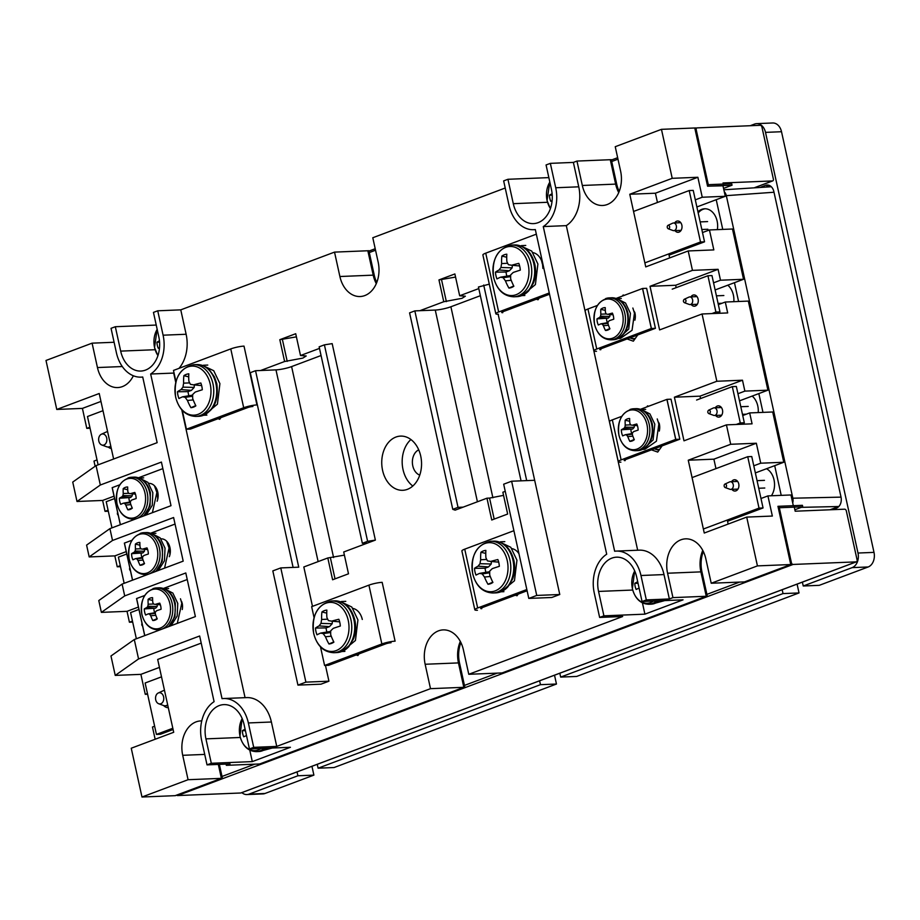 <?xml version="1.0" encoding="UTF-8"?>
<svg xmlns="http://www.w3.org/2000/svg" width="920" height="920" viewBox="0 0 920 920"><rect width="100%" height="100%" fill="white"/><g stroke="black" fill="none" stroke-linecap="round" stroke-linejoin="round"><path stroke-width="1.38" d="M668.069 225.319A1.782 1.311 87.7 0 1 668.817 228.746A1.782 1.311 87.7 0 1 668.069 225.319M672.543 223.261A3.829 2.817 87.7 0 1 672.681 223.18A3.829 2.817 87.7 0 1 672.831 223.123A3.829 2.817 87.7 0 1 673.497 222.985A3.829 2.817 87.7 0 1 676.338 225.802A3.829 2.817 87.7 0 1 674.463 230.517A3.829 2.817 87.7 0 1 673.808 230.655A3.829 2.817 87.7 0 1 672.98 230.517L668.138 228.746M685.952 300.495A1.782 1.311 87.7 0 1 683.445 301.426A1.782 1.311 87.7 0 1 685.952 300.495M684.25 299.276L688.942 297.114A3.829 2.817 87.7 0 1 689.747 296.918A3.829 2.817 87.7 0 1 692.599 299.736A3.829 2.817 87.7 0 1 690.057 304.577A3.829 2.817 87.7 0 1 689.241 304.451L684.388 302.68M724.96 484.069A1.782 1.311 87.7 0 1 725.707 487.496A1.782 1.311 87.7 0 1 724.96 484.069M729.433 482.011A3.829 2.817 87.7 0 1 729.571 481.942A3.829 2.817 87.7 0 1 729.721 481.873A3.829 2.817 87.7 0 1 730.376 481.735A3.829 2.817 87.7 0 1 733.228 484.553A3.829 2.817 87.7 0 1 731.354 489.267A3.829 2.817 87.7 0 1 730.698 489.405A3.829 2.817 87.7 0 1 729.87 489.267L725.029 487.496M710.332 411.389A1.782 1.311 87.7 0 1 707.825 412.321A1.782 1.311 87.7 0 1 710.332 411.389M708.63 410.171L713.322 408.008A3.829 2.817 87.7 0 1 714.127 407.813A3.829 2.817 87.7 0 1 716.979 410.63A3.829 2.817 87.7 0 1 714.438 415.472A3.829 2.817 87.7 0 1 713.621 415.345L708.768 413.574M155.71 699.798A5.612 4.117 -92.3 0 0 158.689 703.742A5.612 4.117 -92.3 0 0 162.656 702.282A5.612 4.117 -92.3 0 0 163.599 696.842A5.612 4.117 -92.3 0 0 158.251 693.001A5.612 4.117 -92.3 0 0 155.71 699.798M167.67 704.846A7.67 5.623 87.7 0 1 165.174 705.766A7.67 5.623 87.7 0 1 163.541 705.513L158.689 703.742M158.251 693.001L162.943 690.839A7.67 5.623 87.7 0 1 164.507 690.448M103.96 444.981A5.612 4.117 -92.3 0 0 106.709 438.092A5.612 4.117 -92.3 0 0 101.579 434.159A5.612 4.117 -92.3 0 0 101.361 434.251A5.612 4.117 -92.3 0 0 98.647 439.737A5.612 4.117 -92.3 0 0 101.798 444.992A5.612 4.117 -92.3 0 0 103.96 444.981M101.798 444.992L106.651 446.763A7.67 5.623 -92.3 0 0 108.284 447.016A7.67 5.623 -92.3 0 0 109.595 446.752A7.67 5.623 -92.3 0 0 110.779 446.096M107.617 431.698A7.67 5.623 -92.3 0 0 106.352 431.963A7.67 5.623 -92.3 0 0 106.053 432.089A7.67 5.623 -92.3 0 0 105.754 432.239M142.6 626.037A1.782 1.311 87.7 0 1 142.002 623.346M130.41 570.596A1.782 1.311 87.7 0 1 129.812 567.904M118.22 515.154A1.782 1.311 87.7 0 1 117.622 512.463M733.838 301.679A16.778 12.305 -92.3 0 0 733.378 295.032A16.778 12.305 -92.3 0 0 727.789 285.188M717.347 229.632A16.778 12.305 -92.3 0 0 717.129 221.099A16.778 12.305 -92.3 0 0 704.651 208.771A16.778 12.305 -92.3 0 0 697.958 211.853M771.408 495.765A16.778 12.305 -92.3 0 0 774.019 479.849A16.778 12.305 -92.3 0 0 766.532 468.728M758.218 412.574A16.778 12.305 -92.3 0 0 757.769 405.927A16.778 12.305 -92.3 0 0 752.181 396.083M705.306 208.759A16.778 12.305 -92.3 0 0 698.199 212.968M769.223 186.541L771.098 186.564M723.856 189.784L771.282 186.737M838.741 506.506L830.012 509.784M802.389 582.13L803.24 585.994L819.248 585.338L868.169 566.973A11.891 8.717 -92.3 0 0 874 552.379L781.517 131.721A11.891 8.717 -92.3 0 0 772.673 122.981L756.665 123.636A11.891 8.717 -92.3 0 0 754.63 124.05L750.179 125.729M559.82 673.221L560.671 677.085L576.679 676.442L799.031 592.94L797.088 584.12M554.518 675.211L556.462 684.031L334.098 767.533L318.101 768.188L540.454 684.675L539.603 680.811M311.949 766.303L313.892 775.123L264.971 793.488A11.891 8.717 87.7 0 1 262.936 793.914L246.928 794.558A11.891 8.717 87.7 0 1 241.856 792.626M803.24 585.994L852.161 567.628A11.891 8.717 -92.3 0 0 857.992 553.035L765.509 132.376A11.891 8.717 -92.3 0 0 756.665 123.636M799.031 592.94L783.023 593.584L782.172 589.72M560.671 677.085L783.023 593.584M540.454 684.675L556.462 684.031M317.25 764.313L318.101 768.188M246.928 794.558A11.891 8.717 87.7 0 0 248.963 794.144L297.884 775.779L297.034 771.903M297.884 775.779L313.892 775.123M769.672 185.575L766.601 186.725M760.874 187.139L765.647 185.345A8.981 6.59 87.7 0 1 767.188 185.023A8.981 6.59 87.7 0 1 773.869 191.636L841.006 497.007A8.981 6.59 87.7 0 1 836.591 508.047L832.186 509.703M159.47 340.837A32.556 7.268 171 0 0 156.964 342.194A11.431 8.383 -92.3 0 0 157.32 345.379A11.431 8.383 -92.3 0 0 158.309 348.312A32.556 3.105 -15.8 0 1 159.539 347.748M159.585 342.171L156.964 342.194M245.122 729.307L244.961 729.295A32.556 7.268 171 0 0 242.385 730.698A11.431 8.383 -92.3 0 0 242.742 733.872A11.431 8.383 -92.3 0 0 243.731 736.817A32.556 3.105 -15.8 0 1 246.353 735.644A32.465 5.474 0.8 0 0 246.525 735.678M245.41 730.652L242.385 730.698M272.239 748.018L263.787 750.283M264.431 749.949L268.203 748.19M552.126 193.809L552.046 193.798A32.556 7.268 171 0 0 549.47 195.201A11.431 8.383 -92.3 0 0 549.827 198.375A11.431 8.383 -92.3 0 0 550.816 201.319A32.556 3.105 -15.8 0 1 552.115 200.721M552.23 195.166L549.47 195.201M637.755 581.957L637.387 581.923A32.556 7.268 171 0 0 634.811 583.326A11.431 8.383 -92.3 0 0 635.168 586.5A11.431 8.383 -92.3 0 0 636.157 589.444A32.556 3.105 -15.8 0 1 638.779 588.271A32.465 5.474 0.8 0 0 639.158 588.363M638.043 583.291L634.811 583.326M664.769 600.587L656.213 602.91M656.857 602.588L660.732 600.748M334.523 252.114L339.894 276.517L373.209 275.149A27.221 19.976 -92.3 0 0 376.291 283.624A27.221 19.976 87.7 0 1 373.209 275.149L367.839 250.757L334.523 252.114L180.768 309.856L157.734 310.799L153.456 312.397L158.815 336.8A27.128 19.906 87.7 0 1 140.852 371.059A27.128 19.906 87.7 0 1 120.681 351.118L155.1 349.715M374.244 275.114L368.885 250.711L367.839 250.757L373.209 275.149L374.244 275.114A27.221 19.976 -92.3 0 0 376.763 282.463M616.688 184.069L615.641 184.115L610.282 159.712L576.966 161.069L582.325 185.472L615.641 184.115A27.221 19.976 -92.3 0 0 618.734 192.579A27.221 19.976 87.7 0 1 615.641 184.115L610.282 159.712L611.317 159.677L616.688 184.069A27.221 19.976 -92.3 0 0 619.206 191.429M696.877 206.965L725.282 196.293L722.924 185.575L707.572 186.208L694.772 127.983L695.819 127.937L708.285 184.678L731.71 183.724L732.044 185.208L723.545 188.393M755.355 472.926L783.759 462.254L760.725 463.197L756.343 443.233L730.698 444.279L688.252 460.218L704.26 533.036L746.706 517.097L772.351 516.051L767.924 495.903L790.958 494.971L793.316 505.69L777.952 506.31L790.751 564.535L757.436 565.892L711.217 583.245L745.568 581.854L791.798 564.489L744.533 581.889L790.751 564.535L777.952 506.31L802.424 505.322L802.746 506.793L794.857 509.76M725.282 196.293L702.247 197.236L697.866 177.272L672.221 178.319L661.457 129.34L694.772 127.983L707.572 186.208L732.044 185.208M791.798 564.489L779.32 507.748L802.746 506.793M175.168 795.708L222.421 778.308L221.386 778.355L218.327 764.416L221.386 778.355L188.071 779.711L141.979 797.019L175.294 795.662L221.386 778.355L175.156 795.662M459.494 662.871L464.864 687.263L259.658 763.98L463.818 687.309L458.459 662.906L459.494 662.871A27.221 19.976 -92.3 0 1 460.897 642.539M464.864 687.263L463.818 687.309L458.459 662.906A27.221 19.976 -92.3 0 1 460.322 641.424A27.221 19.976 -92.3 0 0 458.459 662.906L425.143 664.263L430.502 688.666L276.748 746.407L253.713 747.35L249.435 748.949L290.433 747.281L252.298 761.599L211.301 763.278L207.023 764.876L230.058 763.945L226.343 765.336L259.658 763.98L463.818 687.309L430.502 688.666M701.937 571.826L707.296 596.217L502.09 672.934L706.261 596.263L700.89 571.872L701.937 571.826A27.221 19.976 -92.3 0 1 703.328 551.494M707.296 596.217L706.261 596.263L700.89 571.872A27.221 19.976 -92.3 0 1 702.765 550.378A27.221 19.976 -92.3 0 0 700.89 571.872L667.575 573.229L672.945 597.62L669.357 598.966L646.323 599.909L642.056 601.507L636.686 577.116A27.128 19.906 87.7 0 0 616.515 557.175A27.128 19.906 87.7 0 0 598.552 591.433L603.911 615.836L599.633 617.435L622.668 616.504L468.774 674.291L502.09 672.934L706.261 596.263L672.945 597.62M222.421 778.308L219.362 764.37M856.209 561.867A1.92 1.265 -110.6 0 0 856.485 561.809A1.92 1.265 -110.6 0 0 857.106 559.958L846.342 510.991A1.92 1.265 69.4 0 0 844.629 509.185L795.179 511.209L793.96 505.666L778.998 506.276L791.384 562.637A1.92 1.265 69.4 0 0 793.097 564.443L856.209 561.867L240.752 792.994L177.64 795.558L793.097 564.443M723.58 185.552L723.016 182.965L772.466 180.941A1.92 1.265 69.4 0 0 772.731 180.895A1.92 1.265 69.4 0 0 773.363 179.043L761.944 127.109A1.92 1.265 69.4 0 0 760.231 125.315L697.119 127.891A1.92 1.265 69.4 0 0 696.842 127.937A1.92 1.265 69.4 0 0 696.221 129.789L708.619 186.162L722.97 185.782M176.985 795.374A1.92 1.265 69.4 0 0 177.64 795.558M194.35 384.928L194.166 387.423L191.44 390.356L188.059 391.632A13.731 10.074 -92.3 0 0 188.427 394.047A13.731 10.074 -92.3 0 0 188.876 395.715M188.715 376.855L183.885 375.671A40.664 29.348 67.9 0 0 183.632 383.168A40.526 29.693 100.8 0 0 182.988 387.136A40.526 18.756 152.9 0 0 181.056 389.597A40.664 9.073 171 0 0 177.456 391.759A16.974 12.454 -92.3 0 0 177.939 395.243A16.974 12.454 -92.3 0 0 178.94 398.532A40.664 3.875 -15.8 0 1 182.643 396.796L192.659 395.117M201.641 385.584L193.671 384.87A40.526 1.656 -172.4 0 1 190.428 384.341A40.526 19.573 -134.4 0 1 188.876 381.202A40.664 24.15 -109.3 0 1 188.818 373.819A16.974 12.454 -92.3 0 0 186.277 374.394A16.974 12.454 -92.3 0 0 183.885 375.671M182.643 396.796A40.526 6.831 0.8 0 0 185.23 397.348A40.526 24.748 39.8 0 0 187.439 400.453A40.664 29.348 67.9 0 0 190.934 407.698A16.974 12.454 -92.3 0 0 193.476 407.123A16.974 12.454 -92.3 0 0 194.143 406.847A16.974 12.454 -92.3 0 0 195.868 405.846A40.664 24.15 -109.3 0 1 192.683 398.486A40.526 24.506 -81.2 0 1 192.671 394.553A40.526 13.57 -33.7 0 1 195.247 392.058A40.664 3.875 -15.8 0 1 202.296 389.758A16.974 12.454 -92.3 0 0 201.814 386.273A16.974 12.454 -92.3 0 0 200.813 382.996A40.664 9.073 171 0 0 193.671 384.87M191.44 390.356L181.056 389.597M194.166 387.423L182.988 387.136M193.223 399.924L187.439 400.453M192.648 396.198L185.23 397.348M189.681 382.892L183.632 383.168M195.753 405.616L190.934 407.698M188.059 391.632L177.456 391.759M204.136 415.115L217.419 404.19L219.914 383.651L213.739 370.714L203.331 365.769M207.759 365.067L203.343 365.251M332.373 621.207L332.189 623.714L329.464 626.646L326.094 627.911A13.731 10.074 -92.3 0 0 326.45 630.338A13.731 10.074 -92.3 0 0 326.91 631.994M326.749 613.145L321.919 611.961A40.664 29.348 67.9 0 0 321.655 619.459A40.526 29.693 100.8 0 0 321.011 623.415A40.526 18.756 152.9 0 0 319.091 625.887A40.664 9.073 171 0 0 315.479 628.049A16.974 12.454 -92.3 0 0 315.962 631.522A16.974 12.454 -92.3 0 0 316.974 634.811A40.664 3.875 -15.8 0 1 320.666 633.075L330.683 631.407M339.675 621.862L331.695 621.149A40.526 1.656 -172.4 0 1 328.452 620.62A40.526 19.573 -134.4 0 1 326.899 617.481A40.664 24.15 -109.3 0 1 326.853 610.098A16.974 12.454 -92.3 0 0 324.3 610.673A16.974 12.454 -92.3 0 0 321.919 611.961M320.666 633.075A40.526 6.831 0.8 0 0 323.253 633.627A40.526 24.748 39.8 0 0 325.461 636.744A40.664 29.348 67.9 0 0 328.957 643.988A16.974 12.454 -92.3 0 0 331.499 643.413A16.974 12.454 -92.3 0 0 332.166 643.137A16.974 12.454 -92.3 0 0 333.891 642.137A40.664 24.15 -109.3 0 1 330.705 634.777A40.526 24.506 -81.2 0 1 330.705 630.832A40.526 13.57 -33.7 0 1 333.27 628.348A40.664 3.875 -15.8 0 1 340.32 626.037A16.974 12.454 -92.3 0 0 339.836 622.564A16.974 12.454 -92.3 0 0 338.836 619.275A40.664 9.073 171 0 0 331.695 621.149M329.464 626.646L319.091 625.887M332.189 623.714L321.011 623.415M331.246 636.214L325.461 636.744M330.671 632.488L323.253 633.627M327.704 619.183L321.655 619.459M333.776 641.895L328.957 643.988M326.094 627.911L315.479 628.049M342.159 651.394L355.442 640.481L357.938 619.931L351.773 607.005L341.354 602.059M345.793 601.346L341.366 601.53M512.348 265.305L512.164 267.812L509.438 270.744L506.057 272.01A13.731 10.074 -92.3 0 0 506.425 274.436A13.731 10.074 -92.3 0 0 506.874 276.092M506.713 257.243L501.883 256.059A40.664 29.348 67.9 0 0 501.63 263.557A40.526 29.693 100.8 0 0 500.974 267.513A40.526 18.756 152.9 0 0 499.054 269.986A40.664 9.073 171 0 0 495.454 272.147A16.974 12.454 -92.3 0 0 495.937 275.62A16.974 12.454 -92.3 0 0 496.938 278.909A40.664 3.875 -15.8 0 1 500.641 277.173L510.657 275.505M542.524 264.132L542.915 268.456M519.639 265.96L511.658 265.248A40.526 1.656 -172.4 0 1 508.426 264.718A40.526 19.573 -134.4 0 1 506.874 261.579A40.664 24.15 -109.3 0 1 506.816 254.196A16.974 12.454 -92.3 0 0 504.275 254.771A16.974 12.454 -92.3 0 0 501.883 256.059M500.641 277.173A40.526 6.831 0.8 0 0 503.217 277.725A40.526 24.748 39.8 0 0 505.425 280.841A40.664 29.348 67.9 0 0 508.921 288.086A16.974 12.454 -92.3 0 0 511.474 287.511A16.974 12.454 -92.3 0 0 512.129 287.236A16.974 12.454 -92.3 0 0 513.854 286.235A40.664 24.15 -109.3 0 1 510.669 278.875A40.526 24.506 -81.2 0 1 510.669 274.93A40.526 13.57 -33.7 0 1 513.245 272.446A40.664 3.875 -15.8 0 1 520.294 270.135A16.974 12.454 -92.3 0 0 519.8 266.662A16.974 12.454 -92.3 0 0 518.799 263.373A40.664 9.073 171 0 0 511.658 265.248M509.438 270.744L499.054 269.986M512.164 267.812L500.974 267.513M511.209 280.312L505.425 280.841M510.634 276.586L503.217 277.725M507.679 263.281L501.63 263.557M513.74 285.993L508.921 288.086M506.057 272.01L495.454 272.147M522.123 295.492L535.405 284.579L537.901 264.029L531.737 251.102L521.318 246.157M541.581 260.866L542.328 263.844M525.757 245.444L521.329 245.628M491.395 561.499L491.211 563.995L488.485 566.927L485.104 568.203A13.731 10.074 -92.3 0 0 485.472 570.618A13.731 10.074 -92.3 0 0 485.921 572.286M485.76 553.426L480.93 552.241A40.664 29.348 67.9 0 0 480.677 559.74A40.526 29.693 100.8 0 0 480.022 563.707A40.526 18.756 152.9 0 0 478.101 566.168A40.664 9.073 171 0 0 474.501 568.33A16.974 12.454 -92.3 0 0 474.984 571.814A16.974 12.454 -92.3 0 0 475.985 575.092A40.664 3.875 -15.8 0 1 479.688 573.367L489.704 571.688M498.686 562.143L490.716 561.43A40.526 1.656 -172.4 0 1 487.473 560.901A40.526 19.573 -134.4 0 1 485.921 557.773A40.664 24.15 -109.3 0 1 485.863 550.39A16.974 12.454 -92.3 0 0 483.322 550.965A16.974 12.454 -92.3 0 0 480.93 552.241M479.688 573.367A40.526 6.831 0.8 0 0 482.275 573.919A40.526 24.748 39.8 0 0 484.472 577.024A40.664 29.348 67.9 0 0 487.979 584.269A16.974 12.454 -92.3 0 0 490.521 583.694A16.974 12.454 -92.3 0 0 491.188 583.418A16.974 12.454 -92.3 0 0 492.913 582.417A40.664 24.15 -109.3 0 1 489.727 575.058A40.526 24.506 -81.2 0 1 489.716 571.124A40.526 13.57 -33.7 0 1 492.292 568.629A40.664 3.875 -15.8 0 1 499.341 566.329A16.974 12.454 -92.3 0 0 498.858 562.844A16.974 12.454 -92.3 0 0 497.858 559.555A40.664 9.073 171 0 0 490.716 561.43M488.485 566.927L478.101 566.168M491.211 563.995L480.022 563.707M490.268 576.495L484.472 577.024M489.693 572.769L482.275 573.919M486.726 559.463L480.677 559.74M492.786 582.188L487.979 584.269M485.104 568.203L474.501 568.33M501.17 591.675L514.464 580.761L516.959 560.211L510.784 547.285L500.376 542.34M504.804 541.639L500.388 541.811M121.946 496.846A32.556 7.268 171 0 0 119.37 498.237A11.431 8.383 -92.3 0 0 119.726 501.423A11.431 8.383 -92.3 0 0 120.715 504.355A32.556 3.105 -15.8 0 1 123.337 503.194A32.465 5.474 0.8 0 0 124.695 503.47A32.465 19.837 39.8 0 0 125.798 505.068A32.556 23.506 67.9 0 0 127.857 509.818A11.431 8.383 -92.3 0 0 130.18 509.416A11.431 8.383 -92.3 0 0 130.629 509.231A11.431 8.383 -92.3 0 0 132.319 508.15A32.556 19.343 -109.3 0 1 130.421 503.332A32.465 19.63 -81.2 0 1 130.445 501.308A32.465 10.867 -33.7 0 1 131.744 500.031A32.556 3.105 -15.8 0 1 136.148 498.559A11.431 8.383 -92.3 0 0 135.792 495.385A11.431 8.383 -92.3 0 0 134.803 492.441A32.556 7.268 171 0 0 130.352 493.683A32.465 1.322 -172.4 0 1 128.708 493.419A32.465 15.675 -134.4 0 1 127.891 491.809A32.556 19.343 -109.3 0 1 127.661 486.979A11.431 8.383 -92.3 0 0 125.338 487.381A11.431 8.383 -92.3 0 0 123.199 488.658A32.556 23.506 67.9 0 0 123.257 493.546A32.465 23.782 100.8 0 0 122.958 495.581A32.465 15.019 152.9 0 0 121.946 496.846L130.686 497.49L119.37 498.237M132.365 493.867L132.227 495.822L130.686 497.49M128.972 498.122A8.487 6.233 -92.3 0 0 129.237 500.342A8.487 6.233 -92.3 0 0 129.777 502.078M132.227 495.822L122.958 495.581M135.458 494.143L130.352 493.683M128.65 493.292L123.257 493.546M127.73 489.762L123.199 488.658M130.433 501.963L123.337 503.194M130.87 504.608L125.798 505.068M130.421 502.584L124.695 503.47M155.733 487.312L155.112 487.059M158.159 495.581L156.642 491.498M158.102 496.926L157.78 495.385M157.216 490.245L156.181 489.854M132.227 507.943L127.857 509.818M157.745 499.284L157.377 495.397M157.331 490.555L156.239 490.015M156.354 490.406L158.033 493.637M154.468 485.783L156.871 492.522L152.375 512.693M146.13 515.039L152.26 505.356L152.835 492.683L147.936 482.39L139.667 478.193M143.704 477.859L139.667 478.02M134.136 552.287A32.556 7.268 171 0 0 131.56 553.691A11.431 8.383 -92.3 0 0 131.916 556.865A11.431 8.383 -92.3 0 0 132.905 559.808A32.556 3.105 -15.8 0 1 135.527 558.635A32.465 5.474 0.8 0 0 136.885 558.911A32.465 19.837 39.8 0 0 137.988 560.521A32.556 23.506 67.9 0 0 140.047 565.271A11.431 8.383 -92.3 0 0 142.37 564.868A11.431 8.383 -92.3 0 0 142.819 564.673A11.431 8.383 -92.3 0 0 144.509 563.592A32.556 19.343 -109.3 0 1 142.612 558.785A32.465 19.63 -81.2 0 1 142.635 556.761A32.465 10.867 -33.7 0 1 143.934 555.484A32.556 3.105 -15.8 0 1 148.339 554.012A11.431 8.383 -92.3 0 0 147.982 550.827A11.431 8.383 -92.3 0 0 146.993 547.894A32.556 7.268 171 0 0 142.542 549.136A32.465 1.322 -172.4 0 1 140.909 548.86A32.465 15.675 -134.4 0 1 140.082 547.25A32.556 19.343 -109.3 0 1 139.851 542.432A11.431 8.383 -92.3 0 0 137.528 542.834A11.431 8.383 -92.3 0 0 135.389 544.099A32.556 23.506 67.9 0 0 135.458 548.987A32.465 23.782 100.8 0 0 135.148 551.022A32.465 15.019 152.9 0 0 134.136 552.287L142.876 552.931L131.56 553.691M144.555 549.309L144.417 551.264L142.876 552.931M141.162 553.575A8.487 6.233 -92.3 0 0 141.427 555.784A8.487 6.233 -92.3 0 0 141.968 557.52M144.417 551.264L135.148 551.022M147.648 549.596L142.542 549.136M140.84 548.745L135.458 548.987M139.921 545.203L135.389 544.099M142.623 557.405L135.527 558.635M143.06 560.05L137.988 560.521M142.612 558.037L136.885 558.911M167.923 542.765L167.302 542.512M170.349 551.034L168.831 546.952M170.303 552.379L169.97 550.827M169.406 545.686L168.371 545.295M144.417 563.385L140.047 565.271M169.935 554.737L169.567 550.85M169.521 545.997L168.429 545.457M168.544 545.847L170.223 549.091M166.658 541.236L169.061 547.975L164.565 568.134M158.32 570.48L164.45 560.809L165.025 548.136L160.126 537.832L151.857 533.634M155.894 533.301L151.857 533.473M146.866 607.533A32.556 7.268 171 0 0 144.29 608.925A11.431 8.383 -92.3 0 0 144.647 612.11A11.431 8.383 -92.3 0 0 145.636 615.054A32.556 3.105 -15.8 0 1 148.258 613.881A32.465 5.474 0.8 0 0 149.615 614.157A32.465 19.837 39.8 0 0 150.719 615.768A32.556 23.506 67.9 0 0 152.777 620.517A11.431 8.383 -92.3 0 0 155.1 620.115A11.431 8.383 -92.3 0 0 155.549 619.919A11.431 8.383 -92.3 0 0 157.239 618.838A32.556 19.343 -109.3 0 1 155.342 614.019A32.465 19.63 -81.2 0 1 155.365 611.995A32.465 10.867 -33.7 0 1 156.664 610.731A32.556 3.105 -15.8 0 1 161.069 609.258A11.431 8.383 -92.3 0 0 160.712 606.073A11.431 8.383 -92.3 0 0 159.723 603.14A32.556 7.268 171 0 0 155.273 604.382A32.465 1.322 -172.4 0 1 153.629 604.106A32.465 15.675 -134.4 0 1 152.812 602.496A32.556 19.343 -109.3 0 1 152.582 597.667A11.431 8.383 -92.3 0 0 150.259 598.081A11.431 8.383 -92.3 0 0 148.12 599.345A32.556 23.506 67.9 0 0 148.177 604.233A32.465 23.782 100.8 0 0 147.879 606.269A32.465 15.019 152.9 0 0 146.866 607.533L155.606 608.178L144.29 608.925M157.286 604.555L157.148 606.51L155.606 608.178M153.893 608.821A8.487 6.233 -92.3 0 0 154.157 611.029A8.487 6.233 -92.3 0 0 154.698 612.766M157.148 606.51L147.879 606.269M160.379 604.831L155.273 604.382M153.571 603.991L148.177 604.233M152.651 600.449L148.12 599.345M155.353 612.651L148.258 613.881M155.79 615.296L150.719 615.768M155.342 613.272L149.615 614.157M182.275 603.658L181.562 602.197M157.148 618.631L152.777 620.517M182.528 607.073L182.298 606.096M181.274 601.094L181.907 602.059M180.469 598.77L181.792 603.209L177.295 623.38M171.051 625.726L177.18 616.055L177.755 603.382L172.856 593.078L164.588 588.88M168.624 588.547L164.588 588.708M599.541 317.492A32.556 7.268 171 0 0 596.965 318.884A11.431 8.383 -92.3 0 0 597.321 322.069A11.431 8.383 -92.3 0 0 598.31 325.001A32.556 3.105 -15.8 0 1 600.932 323.84A32.465 5.474 0.8 0 0 602.289 324.116A32.465 19.837 39.8 0 0 603.394 325.714A32.556 23.506 67.9 0 0 605.452 330.464A11.431 8.383 -92.3 0 0 607.775 330.061A11.431 8.383 -92.3 0 0 608.223 329.877A11.431 8.383 -92.3 0 0 609.914 328.796A32.556 19.343 -109.3 0 1 608.016 323.978A32.465 19.63 -81.2 0 1 608.039 321.954A32.465 10.867 -33.7 0 1 609.339 320.678A32.556 3.105 -15.8 0 1 613.744 319.205A11.431 8.383 -92.3 0 0 613.387 316.031A11.431 8.383 -92.3 0 0 612.398 313.087A32.556 7.268 171 0 0 607.947 314.329A32.465 1.322 -172.4 0 1 606.314 314.065A32.465 15.675 -134.4 0 1 605.486 312.455A32.556 19.343 -109.3 0 1 605.256 307.625A11.431 8.383 -92.3 0 0 602.933 308.027A11.431 8.383 -92.3 0 0 600.794 309.304A32.556 23.506 67.9 0 0 600.863 314.191A32.465 23.782 100.8 0 0 600.553 316.227A32.465 15.019 152.9 0 0 599.541 317.492L608.281 318.136L596.965 318.884M609.96 314.513L609.822 316.468L608.281 318.136M606.567 318.768A8.487 6.233 -92.3 0 0 606.832 320.988A8.487 6.233 -92.3 0 0 607.372 322.724M609.822 316.468L600.553 316.227M613.053 314.789L607.947 314.329M606.245 313.95L600.863 314.191M605.325 310.408L600.794 309.304M608.028 322.609L600.932 323.84M608.465 325.254L603.394 325.714M608.016 323.23L602.289 324.116M635.179 314.191L634.236 312.156M609.822 328.589L605.452 330.464M635.294 317.607L634.972 316.043M633.949 311.052L634.846 312.501M632.856 308.039L634.466 313.168L632.04 330.303L620.471 338.387L618.378 338.468M619.01 338.146L628.728 329.038L630.43 313.329L625.531 303.036L617.262 298.839M621.299 298.505L617.262 298.666M623.921 428.386A32.556 7.268 171 0 0 621.345 429.778A11.431 8.383 -92.3 0 0 621.702 432.963A11.431 8.383 -92.3 0 0 622.69 435.896A32.556 3.105 -15.8 0 1 625.312 434.734A32.465 5.474 0.8 0 0 626.669 435.01A32.465 19.837 39.8 0 0 627.773 436.609A32.556 23.506 67.9 0 0 629.832 441.358A11.431 8.383 -92.3 0 0 632.155 440.956A11.431 8.383 -92.3 0 0 632.603 440.772A11.431 8.383 -92.3 0 0 634.294 439.691A32.556 19.343 -109.3 0 1 632.396 434.872A32.465 19.63 -81.2 0 1 632.431 432.848A32.465 10.867 -33.7 0 1 633.719 431.572A32.556 3.105 -15.8 0 1 638.123 430.1A11.431 8.383 -92.3 0 0 637.767 426.926A11.431 8.383 -92.3 0 0 636.778 423.982A32.556 7.268 171 0 0 632.327 425.224A32.465 1.322 -172.4 0 1 630.694 424.959A32.465 15.675 -134.4 0 1 629.866 423.349A32.556 19.343 -109.3 0 1 629.636 418.519A11.431 8.383 -92.3 0 0 627.313 418.922A11.431 8.383 -92.3 0 0 625.174 420.198A32.556 23.506 67.9 0 0 625.244 425.086A32.465 23.782 100.8 0 0 624.933 427.121A32.465 15.019 152.9 0 0 623.921 428.386L632.661 429.03L621.345 429.778M634.351 425.408L634.202 427.363L632.661 429.03M630.947 429.663A8.487 6.233 -92.3 0 0 631.212 431.882A8.487 6.233 -92.3 0 0 631.752 433.619M634.202 427.363L624.933 427.121M637.433 425.684L632.327 425.224M630.625 424.833L625.244 425.086M629.706 421.303L625.174 420.198M632.408 433.504L625.312 434.734M632.856 436.149L627.773 436.609M632.396 434.125L626.669 435.01M659.559 425.086L658.616 423.039M634.202 439.484L629.832 441.358M659.674 428.501L659.352 426.937M658.329 421.947L659.226 423.395M657.236 418.933L658.846 424.062L656.42 441.197L644.851 449.282L642.758 449.362M643.39 449.041L653.108 439.933L654.81 424.223L649.922 413.919L641.643 409.733M645.679 409.4L641.654 409.561M132.514 580.175L124.361 543.099L132.583 580.14L124.43 543.076L131.974 540.247M320.493 646.875L324.587 665.47L328.612 665.309L385.756 643.851A3.829 0.609 -12.4 0 1 391.058 642.735M314.053 617.584L311.65 606.659L368.92 585.143A9.579 1.529 -12.4 0 1 382.168 582.348L395.105 641.171A9.579 1.529 -12.4 0 0 381.857 643.966L324.587 665.47M352.935 608.419A15.249 11.189 87.7 0 1 362.296 619.47M173.098 729.514L160.471 734.252L156.434 734.413L145.13 682.996L161.517 676.844M164.415 690.046A9.395 6.888 -92.3 0 0 163.84 690.54M172.822 728.26L156.434 734.413M163.668 705.559A9.395 6.888 -92.3 0 0 168.28 707.664A9.395 6.888 -92.3 0 0 168.291 707.664M136.355 638.756L130.594 612.594L138.954 609.454M144.704 635.616L136.551 598.552L144.773 635.594L136.631 598.518L144.704 595.493M163.438 588.455L187.243 579.519M182.16 603.083A11.983 8.797 87.7 0 1 182.263 609.534M124.154 583.314L118.404 557.14L126.764 554.001M175.041 524.066L150.708 533.209M169.326 556.68A11.983 8.797 -92.3 0 0 169.97 547.641A11.983 8.797 -92.3 0 0 161.058 538.832M527.102 590.766L481.838 607.763A3.829 0.609 167.6 0 0 480.7 608.476A3.829 0.609 167.6 0 0 481.746 608.672L481.574 607.867M513.9 530.702L464.738 549.159A9.579 1.529 167.6 0 0 461.886 550.953L474.823 609.776A9.579 1.529 167.6 0 0 477.445 610.247M464.738 549.159L477.675 607.982L526.838 589.524M518.949 553.691A15.249 11.189 -92.3 0 0 511.888 548.619M692.07 477.595L747.718 456.699L759.023 508.127L703.374 529.023M759.023 508.127L763.059 507.955L751.755 456.538L747.718 456.699M477.675 607.982A9.579 1.529 167.6 0 0 474.823 609.776M736.586 480.378A5.658 4.151 -92.3 0 0 735.597 481.528M731.871 489.348A5.658 4.151 -92.3 0 0 734.999 491.05A5.658 4.151 -92.3 0 0 738.748 483.909A5.658 4.151 -92.3 0 0 734.539 479.745A5.658 4.151 -92.3 0 0 731.561 481.689M763.059 507.955L727.547 521.295L728.157 524.066M735.908 489.187A5.658 4.151 -92.3 0 0 736.989 490.256M549.539 294.227L502.837 311.765A3.829 0.609 167.6 0 0 501.699 312.478A3.829 0.609 167.6 0 0 502.745 312.673L502.573 311.868M549.263 292.974L498.663 311.983A9.579 1.529 167.6 0 0 495.811 313.766A9.579 1.529 167.6 0 0 498.433 314.237M498.663 311.983L485.737 253.161L536.337 234.163M532.99 252.632A15.249 11.189 87.7 0 1 542.443 263.707M633.558 211.45L689.195 190.555L700.511 241.983L704.536 241.822L669.035 255.15L669.645 257.922M700.511 241.983L644.862 262.878M679.696 221.628A5.658 4.151 -92.3 0 0 678.707 222.778M674.981 230.598A5.658 4.151 -92.3 0 0 678.109 232.3A5.658 4.151 -92.3 0 0 681.858 225.158A5.658 4.151 -92.3 0 0 677.649 220.995A5.658 4.151 -92.3 0 0 674.67 222.939M485.737 253.161A9.579 1.529 167.6 0 0 482.885 254.955L495.811 313.766M689.195 190.555L693.231 190.394L704.536 241.822M679.018 230.437A5.658 4.151 -92.3 0 0 680.098 231.506M111.964 527.861L106.214 501.699L114.574 498.559M120.324 524.722L112.171 487.657L119.784 484.794M138.517 477.756L162.852 468.625M112.24 487.634L120.393 524.699L112.24 487.634M148.867 483.379A11.983 8.797 87.7 0 1 157.78 492.188A11.983 8.797 87.7 0 1 157.136 501.227M671.013 399.188L666.977 399.36L675.774 439.38L679.811 439.219L671.013 399.188M666.977 399.36L675.774 439.38M679.811 439.219L675.706 439.403L679.742 439.242L625.289 459.69A3.829 0.609 167.6 0 0 624.151 460.402A3.829 0.609 167.6 0 0 625.197 460.598L625.025 459.793M646.633 288.305L642.597 288.466L651.394 328.486L655.431 328.325L646.633 288.305M642.597 288.466L651.394 328.486M655.431 328.325L651.325 328.509L655.351 328.348L600.909 348.795A3.829 0.609 167.6 0 0 599.771 349.508A3.829 0.609 167.6 0 0 600.817 349.703L600.645 348.898M732.308 386.63L736.345 386.457L744.326 422.786L740.289 422.947L732.308 386.63L696.589 400.039M740.278 424.304L744.326 422.786M720.325 406.456A5.658 4.151 -92.3 0 0 719.348 407.594M719.658 415.265A5.658 4.151 -92.3 0 0 720.728 416.323M621.759 416.334L612.329 419.876L621.126 459.897L675.706 439.403L666.908 399.383L640.492 409.296M621.126 459.897A9.579 1.529 167.6 0 0 618.274 461.69A9.579 1.529 167.6 0 0 620.896 462.162M659.272 431.089A11.983 8.797 -92.3 0 0 659.341 423.89M612.329 419.876A9.579 1.529 167.6 0 0 609.477 421.671L618.274 461.69M740.289 422.947L736.241 424.476M715.622 415.426A5.658 4.151 -92.3 0 0 718.738 417.116A5.658 4.151 -92.3 0 0 722.487 409.975A5.658 4.151 -92.3 0 0 718.279 405.823A5.658 4.151 -92.3 0 0 715.311 407.767M707.928 275.736L711.965 275.575L719.946 311.891L715.909 312.053L707.928 275.736L672.209 289.144M715.909 312.053L711.861 313.582M691.242 304.531A5.658 4.151 -92.3 0 0 694.358 306.222A5.658 4.151 -92.3 0 0 698.107 299.08A5.658 4.151 -92.3 0 0 693.898 294.929A5.658 4.151 -92.3 0 0 690.931 296.872M715.898 313.409L719.946 311.891M695.279 304.37A5.658 4.151 -92.3 0 0 696.348 305.428M695.945 295.561A5.658 4.151 -92.3 0 0 694.968 296.7M597.379 305.44L587.949 308.993L596.746 349.013L651.325 328.509L642.528 288.489L616.112 298.413M596.746 349.013A9.579 1.529 167.6 0 0 593.894 350.796A9.579 1.529 167.6 0 0 596.516 351.279M634.892 320.206A11.983 8.797 -92.3 0 0 634.961 312.995M587.949 308.993A9.579 1.529 167.6 0 0 585.085 310.776L593.894 350.796M243.696 407.732L230.77 348.91A9.579 1.529 -12.4 0 1 244.007 346.115L256.945 404.926A9.579 1.529 -12.4 0 0 243.696 407.732L186.427 429.237L190.452 429.077L247.595 407.617A3.829 0.609 -12.4 0 1 252.896 406.49M230.77 348.91L173.489 370.426L175.95 381.593M186.427 429.237L182.275 410.389M102.994 410.699L87.492 416.518L98.106 464.841M108.215 447.016A9.395 6.888 -92.3 0 0 111.32 448.534M659.606 449.42A20.758 15.226 87.7 0 1 654.293 448.834A20.758 15.226 87.7 0 1 654.246 448.81L658.938 450.363M635.226 338.525A20.758 15.226 87.7 0 1 629.912 337.939A20.758 15.226 87.7 0 1 629.866 337.916L634.547 339.468M642.056 601.507L683.043 599.84L644.908 614.157L642.436 602.899M644.908 614.157L603.911 615.836M468.774 674.291L463.416 649.899A27.221 19.976 -92.3 0 0 443.175 629.889A27.221 19.976 -92.3 0 0 425.143 664.263M114.103 342.263L92.092 343.16L46 360.467L56.764 409.446L82.409 408.399L86.79 428.363L90.068 428.225M715.127 289.95L743.532 279.277L732.481 229.011L709.446 229.954L702.5 232.553M739.507 400.844L767.912 390.172L748.328 301.093L725.293 302.024L718.347 304.635M783.759 462.254L772.708 411.987L749.673 412.919L742.739 415.529M672.221 178.319L629.774 194.258L645.748 266.892L688.194 250.953L713.828 249.906L709.446 229.954M629.774 194.258L655.408 193.211L657.455 202.48M697.866 177.272L655.408 193.211M702.247 197.236L695.313 199.847M743.532 279.277L720.498 280.22L718.094 269.318L692.461 270.365L650.014 286.304L659.606 329.923L702.052 313.984L727.685 312.938L725.293 302.024M650.014 286.304L675.648 285.257L676.177 287.661M718.094 269.318L675.648 285.257M720.498 280.22L713.552 282.831M767.912 390.172L744.878 391.115L742.486 380.213L716.841 381.259L674.394 397.198L683.985 440.818L726.432 424.867L752.077 423.832L749.673 412.919M674.394 397.198L700.028 396.152L700.557 398.555M742.486 380.213L700.028 396.152M744.878 391.115L737.943 393.725M688.252 460.218L713.885 459.172L715.967 468.625M767.924 495.903L760.978 498.513M756.343 443.233L713.885 459.172M760.725 463.197L753.79 465.796M207.023 764.876L201.664 740.485A33.212 24.369 -92.3 0 1 214.095 701.661L199.651 635.996L138.563 658.938L134.297 639.526L195.385 616.584L185.794 572.964L124.706 595.907L122.107 584.085L183.195 561.142L173.604 517.523L112.516 540.466L109.917 528.632L86.595 545.1L89.194 556.933L114.839 555.887L117.231 566.789L120.497 566.662M201.215 643.115L157.688 659.456L173.708 732.285L131.249 748.224L141.979 797.019M154.629 726.213L152.467 727.03L155.146 739.255M134.297 639.526L110.975 655.994L115.241 675.406L140.886 674.36L145.268 694.324L147.602 694.22M77.004 501.48L100.326 485.012L96.059 465.612L72.737 482.08L77.004 501.48L102.637 500.445L105.041 511.347L108.307 511.209M97.037 459.931L93.989 461.069L95.128 466.267M122.107 584.085L98.785 600.553L101.384 612.375L127.029 611.328L129.421 622.242L132.687 622.104M82.409 408.399L100.959 401.43M113.62 459.011L99.222 393.507L56.764 409.446M117.231 566.789L120.278 565.65M114.839 555.887L126.235 551.609M86.79 428.363L89.838 427.213M528.793 598.425L551.827 597.482L559.774 594.504L534.669 480.286L511.623 481.217L536.74 595.435L528.793 598.425L503.677 484.207L511.623 481.217M559.774 594.504L536.74 595.435M280.784 567.916L305.9 682.134L297.942 685.112L272.826 570.894L280.784 567.916L298.747 567.18L255.541 370.714L260.624 370.507L284.613 361.502L279.818 339.687L295.711 333.718L300.506 355.522L319.493 348.392M548.849 177.617L507.932 179.285L503.654 180.895L509.024 205.286A33.212 24.369 87.7 0 0 533.715 229.701L535.337 229.632M576.966 161.069L573.378 162.414L550.344 163.357L546.066 164.967L551.436 189.359A27.128 19.906 -92.3 0 1 533.473 223.617A27.128 19.906 -92.3 0 1 513.291 203.677L507.932 179.285M505.218 188.013L372.796 237.739L378.166 262.142A27.221 19.976 87.7 0 1 360.134 296.527A27.221 19.976 87.7 0 1 339.894 276.517M156.239 325.059L115.322 326.726L120.681 351.118M249.435 748.949L244.076 724.557A27.128 19.906 -92.3 0 0 223.905 704.616A27.128 19.906 -92.3 0 0 205.93 738.875L211.301 763.278M252.298 761.599L249.78 750.156M661.457 129.34L615.238 146.705L620.597 171.097A27.221 19.976 87.7 0 1 602.565 205.482A27.221 19.976 87.7 0 1 582.325 185.472M115.322 326.726L111.044 328.325L116.403 352.728A33.212 24.369 -92.3 0 0 141.105 377.142A33.212 24.369 -92.3 0 0 142.715 377.004L157.148 442.669L96.059 465.612M92.092 343.16L97.451 367.551L122.314 366.539M133.354 375.762A27.221 19.976 87.7 0 1 117.702 387.573A27.221 19.976 87.7 0 1 97.451 367.551M325.461 665.436L328.934 681.191L320.976 684.181L297.942 685.112M550.344 163.357L555.714 187.749A33.212 24.369 87.7 0 1 543.271 226.573L566.306 225.641A33.212 24.369 87.7 0 0 578.749 186.817L573.378 162.414M533.715 229.701A33.212 24.369 87.7 0 0 535.325 229.563L606.706 554.219A33.212 24.369 87.7 0 0 594.274 593.043L599.633 617.435M543.271 226.573L614.652 551.229A33.212 24.369 87.7 0 1 616.262 551.091A33.212 24.369 87.7 0 1 640.964 575.506L646.323 599.909M669.357 598.966L663.998 574.574A33.212 24.369 87.7 0 0 639.296 550.16L616.262 551.091M757.436 565.892L746.706 517.097M201.756 720.923A27.221 19.976 -92.3 0 0 200.732 720.923A27.221 19.976 -92.3 0 0 182.712 755.308L188.071 779.711M226.343 765.336L226.067 764.106M276.748 746.407L271.388 722.005A33.212 24.369 -92.3 0 0 246.686 697.601L223.652 698.533A33.212 24.369 -92.3 0 0 222.042 698.671L150.661 374.014L173.696 373.072A33.212 24.369 -92.3 0 0 174.03 372.853M271.388 722.005L248.354 722.947L253.713 747.35M179.02 368.345A33.212 24.369 -92.3 0 0 186.127 334.259L180.768 309.856M157.734 310.799L163.093 335.19A33.212 24.369 -92.3 0 1 150.661 374.014M637.675 550.229L566.306 225.641M245.065 697.659L181.78 409.837M175.743 382.398L173.696 373.072M375.372 540.097L332.178 343.631L324.403 344.85L319.148 346.828L362.353 543.294L367.609 541.316L375.372 540.097L343.712 551.988L348.496 573.804L332.603 579.772L327.808 557.968L303.818 566.973L312.478 606.349M492.89 497.777L450.892 306.762A11.304 1.805 -12.4 0 1 435.263 310.063L419.911 310.684L443.762 301.725L438.966 279.921L454.871 273.953L459.666 295.757L478.791 288.581M534.669 480.286L498.157 314.249M505.241 491.326L502.86 492.223L507.656 514.038L491.751 520.007L486.956 498.191L455.159 510.14L452.778 509.335L458.034 507.357L463.105 507.15M420.716 456.044A27.128 19.906 -92.3 0 0 400.545 436.103A27.128 19.906 -92.3 0 0 382.582 470.361A27.128 19.906 -92.3 0 0 402.753 490.303A27.128 19.906 -92.3 0 0 420.716 456.044M218.04 418.715L219.708 419.301L220.88 417.645M515.349 595.182L517.017 595.769L518.19 594.113M356.19 654.948L357.868 655.546L359.041 653.879M536.348 299.184L538.016 299.77L539.189 298.115M248.354 722.947A33.212 24.369 -92.3 0 0 223.652 698.533M711.217 583.245L705.847 558.854A27.221 19.976 -92.3 0 0 685.607 538.844A27.221 19.976 -92.3 0 0 667.575 573.229M730.698 444.279L726.432 424.867M716.841 381.259L702.052 313.984M692.461 270.365L688.194 250.953M627.083 338.962L633.339 341.182L637.744 334.96M624.255 295.354L623.173 294.975L622.426 296.033M651.463 449.857L657.719 452.076L662.124 445.855M648.634 406.249L647.565 405.869L646.806 406.928M109.917 528.632L171.005 505.69L161.414 462.07L100.326 485.012M102.637 500.445L114.045 496.156M115.241 675.406L138.563 658.938M140.886 674.36L159.436 667.391M89.194 556.933L112.516 540.466M101.384 612.375L124.706 595.907M333.592 557.554L291.605 366.585A11.304 1.805 -12.4 0 1 275.977 369.874L260.624 370.507M291.605 366.585L321.068 355.522M300.506 355.522L306.21 355.982L302.841 358.098L284.613 361.502M419.911 310.684L414.839 310.891L409.584 312.869L452.778 509.335M327.808 557.968L344.391 555.128M489.302 284.154L478.446 287.005L521.053 480.838M450.892 306.762L480.355 295.699M459.666 295.757L465.359 296.205L461.989 298.322L443.762 301.725M486.956 498.191L489.566 498.088L494.178 519.098M503.55 495.362L489.566 498.088M414.839 310.891L458.034 507.357M296.401 336.858L279.818 339.687M455.561 277.081L438.966 279.921M328.934 681.191L305.9 682.134M410.918 439.53A27.128 19.906 -92.3 0 0 403.017 469.534A27.128 19.906 -92.3 0 0 412.815 486.036M418.726 449.845A13.225 9.706 -92.3 0 0 412.781 465.865A13.225 9.706 -92.3 0 0 419.761 475.122M129.421 622.242L132.468 621.092M127.029 611.328L138.425 607.05M145.268 694.324L147.441 693.507M105.041 511.347L108.088 510.197M367.425 543.087L362.353 543.294M324.403 344.85L367.609 541.316M293.101 567.41L250.286 372.692L255.541 370.714M483.701 285.039L526.7 480.608M781.218 495.362L774.697 465.658M762.979 412.378L758.839 393.576M738.599 301.484L734.459 282.681M722.752 229.402L716.22 199.697M792.718 502.987A7.67 5.52 -91.3 0 0 792.844 498.203L726.317 195.649A7.67 1.23 167.6 0 0 725.167 195.742M841.029 497.133L792.844 498.203A7.67 1.23 167.6 0 0 791.683 498.295M773.996 192.245L726.317 195.649A7.67 5.554 -94.1 0 0 724.27 191.659M838.718 506.517L801.274 507.345M781.517 131.721L765.509 132.376M874 552.379L857.992 553.035M868.169 566.973L852.161 567.628M248.963 794.144L264.971 793.488M765.647 185.345L768.74 185.219M157.182 329.337A19.918 14.617 -92.3 0 0 154.56 347.484A19.918 14.617 -92.3 0 0 157.964 355.568M242.178 718.577A19.918 14.617 -92.3 0 0 239.982 735.988A19.918 14.617 -92.3 0 0 260.935 748.477M242.121 718.439L239.959 736.069C242.661 746.085 248.112 751.272 256.323 751.64A20.987 15.399 -92.3 0 0 259.911 750.904A20.987 15.399 -92.3 0 0 264.086 748.351M256.323 751.64L258.761 751.536A20.987 15.399 -92.3 0 0 262.349 750.8A20.987 15.399 -92.3 0 0 266.524 748.259M549.838 182.102A19.918 14.617 -92.3 0 0 547.078 200.491A19.918 14.617 -92.3 0 0 550.447 208.529M634.719 570.986A19.918 14.617 -92.3 0 0 632.408 588.616A19.918 14.617 -92.3 0 0 653.453 601.047M634.662 570.848L632.385 588.697C635.087 598.713 640.538 603.899 648.749 604.268A20.987 15.399 -92.3 0 0 652.337 603.531A20.987 15.399 -92.3 0 0 656.581 600.921M648.749 604.268L651.188 604.164A20.987 15.399 -92.3 0 0 654.775 603.439A20.987 15.399 -92.3 0 0 659.019 600.817M222.019 776.457L254.725 764.175M464.462 685.411L497.156 673.141M706.894 594.377L739.599 582.096M369.288 252.563L375.544 250.217M611.719 161.517L617.976 159.171M754.837 187.565L772.466 180.941M187.749 366.965A24.552 18.02 -92.3 0 0 175.697 397.118A24.552 18.02 -92.3 0 0 198.156 414.31A24.552 18.02 -92.3 0 0 210.22 384.146A24.552 18.02 -92.3 0 0 187.749 366.965M212.957 383.732A25.875 18.986 -92.3 0 0 193.717 364.699C179.48 367.942 173.466 378.775 175.662 397.221C178.94 409.526 185.667 415.921 195.822 416.415A25.875 18.986 -92.3 0 0 200.249 415.506A25.875 18.986 -92.3 0 0 212.957 383.732M195.822 416.415L198.766 416.3A25.875 18.986 -92.3 0 0 203.193 415.391A25.875 18.986 -92.3 0 0 215.901 383.605A25.875 18.986 -92.3 0 0 196.65 364.584L193.717 364.699M313.72 633.397A24.552 18.02 -92.3 0 0 336.191 650.589A24.552 18.02 -92.3 0 0 348.243 620.436A24.552 18.02 -92.3 0 0 325.772 603.244A24.552 18.02 -92.3 0 0 313.72 633.397M331.74 600.99C317.515 604.221 311.489 615.066 313.685 633.512C316.963 645.806 323.69 652.211 333.845 652.706A25.875 18.986 -92.3 0 0 338.284 651.797A25.875 18.986 -92.3 0 0 350.98 620.011A25.875 18.986 -92.3 0 0 331.74 600.99L334.673 600.863C344.839 601.369 351.555 607.763 354.844 620.057C356.212 626.612 355.775 632.903 353.498 638.905L348.887 646.553C345.448 650.313 341.412 652.326 336.789 652.579A25.875 18.986 -92.3 0 0 341.216 651.67A25.875 18.986 -92.3 0 0 353.924 619.896A25.875 18.986 -92.3 0 0 334.673 600.863M505.747 247.342A24.552 18.02 -92.3 0 0 493.683 277.495A24.552 18.02 -92.3 0 0 516.154 294.688A24.552 18.02 -92.3 0 0 528.207 264.534A24.552 18.02 -92.3 0 0 505.747 247.342M530.955 264.109A25.875 18.986 -92.3 0 0 511.704 245.088C497.478 248.319 491.464 259.164 493.649 277.61C496.938 289.904 503.654 296.309 513.82 296.803A25.875 18.986 -92.3 0 0 518.247 295.895A25.875 18.986 -92.3 0 0 530.955 264.109M521.191 295.768A25.875 18.986 -92.3 0 0 533.887 263.994A25.875 18.986 -92.3 0 0 514.648 244.961C524.803 245.467 531.53 251.861 534.808 264.155C536.188 270.71 535.739 277 533.473 283.003L528.851 290.651C525.412 294.411 521.375 296.424 516.752 296.677A25.875 18.986 -92.3 0 0 521.191 295.768M484.794 543.524A24.552 18.02 -92.3 0 0 472.742 573.689A24.552 18.02 -92.3 0 0 495.201 590.87A24.552 18.02 -92.3 0 0 507.265 560.717A24.552 18.02 -92.3 0 0 484.794 543.524M510.002 560.291A25.875 18.986 -92.3 0 0 490.762 541.27C476.525 544.502 470.511 555.346 472.707 573.792C475.985 586.097 482.712 592.491 492.867 592.986A25.875 18.986 -92.3 0 0 497.294 592.077A25.875 18.986 -92.3 0 0 510.002 560.291M500.238 591.962A25.875 18.986 -92.3 0 0 512.946 560.176A25.875 18.986 -92.3 0 0 493.695 541.155C503.861 541.65 510.577 548.044 513.866 560.337C515.234 566.904 514.786 573.183 512.52 579.197L507.909 586.833C504.459 590.606 500.434 592.606 495.811 592.871A25.875 18.986 -92.3 0 0 500.238 591.962M116.966 503.527A19.918 14.617 -92.3 0 0 135.194 517.477A19.918 14.617 -92.3 0 0 144.969 493.016A19.918 14.617 -92.3 0 0 126.753 479.067A19.918 14.617 -92.3 0 0 116.966 503.527M143.048 516.189A20.987 15.399 -92.3 0 0 149.649 492.568A20.987 15.399 -92.3 0 0 134.032 477.135L131.595 477.238C120.083 479.803 115.207 488.589 116.943 503.619C119.646 513.625 125.097 518.822 133.308 519.179A20.987 15.399 -92.3 0 0 136.907 518.443A20.987 15.399 -92.3 0 0 147.211 492.671A20.987 15.399 -92.3 0 0 131.595 477.238A20.987 15.399 -92.3 0 0 128.006 477.974M157.159 548.458A19.918 14.617 -92.3 0 0 138.943 534.509A19.918 14.617 -92.3 0 0 129.156 558.98A19.918 14.617 -92.3 0 0 147.384 572.918A19.918 14.617 -92.3 0 0 157.159 548.458M155.238 571.642A20.987 15.399 -92.3 0 0 161.839 548.021A20.987 15.399 -92.3 0 0 146.222 532.588L143.784 532.68C132.284 535.245 127.397 544.042 129.133 559.061C131.836 569.077 137.287 574.264 145.498 574.632A20.987 15.399 -92.3 0 0 149.097 573.896A20.987 15.399 -92.3 0 0 159.401 548.113A20.987 15.399 -92.3 0 0 143.784 532.68A20.987 15.399 -92.3 0 0 140.196 533.416M169.889 603.704A19.918 14.617 -92.3 0 0 151.673 589.755A19.918 14.617 -92.3 0 0 141.887 614.215A19.918 14.617 -92.3 0 0 160.114 628.164A19.918 14.617 -92.3 0 0 169.889 603.704M167.969 626.888A20.987 15.399 -92.3 0 0 174.57 603.255A20.987 15.399 -92.3 0 0 158.953 587.822L156.515 587.926C145.004 590.49 140.127 599.288 141.864 614.307C144.566 624.323 150.017 629.51 158.228 629.878A20.987 15.399 -92.3 0 0 161.828 629.142A20.987 15.399 -92.3 0 0 172.132 603.359A20.987 15.399 -92.3 0 0 156.515 587.926A20.987 15.399 -92.3 0 0 152.927 588.662M622.564 313.662A19.918 14.617 -92.3 0 0 604.348 299.713A19.918 14.617 -92.3 0 0 594.561 324.173A19.918 14.617 -92.3 0 0 612.789 338.123A19.918 14.617 -92.3 0 0 622.564 313.662M610.903 339.836L613.341 339.733A20.987 15.399 -92.3 0 0 616.94 338.997A20.987 15.399 -92.3 0 0 627.244 313.214A20.987 15.399 -92.3 0 0 611.627 297.781L609.189 297.884C597.689 300.449 592.802 309.235 594.538 324.266C597.241 334.27 602.692 339.468 610.903 339.836A20.987 15.399 -92.3 0 0 614.502 339.1A20.987 15.399 -92.3 0 0 624.806 313.317A20.987 15.399 -92.3 0 0 609.189 297.884A20.987 15.399 -92.3 0 0 605.601 298.62M646.956 424.557A19.918 14.617 -92.3 0 0 628.728 410.607A19.918 14.617 -92.3 0 0 618.942 435.068A19.918 14.617 -92.3 0 0 637.169 449.017A19.918 14.617 -92.3 0 0 646.956 424.557M635.283 450.719L637.721 450.627A20.987 15.399 -92.3 0 0 641.32 449.891A20.987 15.399 -92.3 0 0 651.624 424.108A20.987 15.399 -92.3 0 0 636.007 408.675L633.581 408.779C622.069 411.343 617.182 420.129 618.918 435.16C621.621 445.165 627.083 450.363 635.283 450.719A20.987 15.399 -92.3 0 0 638.882 449.983A20.987 15.399 -92.3 0 0 649.186 424.212A20.987 15.399 -92.3 0 0 633.581 408.779A20.987 15.399 -92.3 0 0 629.981 409.515M368.92 585.143L381.857 643.966M598.552 591.433L632.719 590.042M240.304 737.472L205.93 738.875M555.714 187.749L578.749 186.817M640.964 575.506L663.998 574.574M547.481 202.285L513.291 203.677M186.127 334.259L163.093 335.19M204.723 754.411L182.712 755.308M335.029 578.864L330.406 557.853M287.212 361.387L282.417 339.584M441.565 279.818L446.361 301.622M477.422 501.779L435.263 310.063M318.124 561.602L275.977 369.874M673.497 222.985L680.765 222.697M700.166 221.904L707.583 221.593M668 225.342L672.681 223.18M673.808 230.655L681.076 230.356M701.833 229.505L707.905 229.264M690.057 304.577L697.337 304.278M718.083 303.439L721.97 303.278M689.747 296.918L697.026 296.619M716.415 295.826L723.844 295.527M730.698 489.405L737.966 489.106M758.724 488.255L764.796 488.014M730.376 481.735L737.656 481.447M757.056 480.654L764.474 480.355M724.891 484.092L729.571 481.942M714.438 415.472L721.717 415.173M742.474 414.334L746.35 414.172M714.127 407.813L721.406 407.514M740.795 406.72L748.224 406.421M167.854 705.663L165.174 705.766M101.361 434.251L106.053 432.089M110.963 446.913L108.284 447.016M157.136 329.153L154.537 347.576L157.918 355.706M266.938 748.236L258.761 751.536M549.792 181.907L547.043 200.571L550.39 208.667M651.188 604.164L659.444 600.806M368.966 251.079L375.21 248.722M611.397 160.034L617.654 157.688M695.888 128.305L696.842 127.937M856.485 561.809L241.028 792.936M754.986 187.553L772.731 180.895M198.766 416.3C212.992 413.057 219.006 402.224 216.821 383.778L214.452 376.912L209.242 369.656C205.505 366.148 201.308 364.458 196.65 364.584M203.849 415.23L206.873 415.104M333.845 652.706L336.789 652.579M341.872 651.509L344.897 651.394M513.82 296.803L516.752 296.677M511.704 245.088L514.648 244.961M521.835 295.608L524.86 295.492M492.867 592.986L495.811 592.871M490.762 541.27L493.695 541.155M500.882 591.79L503.918 591.675M133.308 519.179L135.297 519.098M134.032 477.135C142.243 477.503 147.695 482.69 150.397 492.706L150.04 505.827L143.75 515.924M145.498 574.632L147.487 574.551M146.222 532.588C154.433 532.944 159.885 538.142 162.587 548.147L162.23 561.28L155.94 571.377M158.228 629.878L160.218 629.797M158.953 587.822C167.164 588.191 172.615 593.388 175.317 603.394L174.961 616.526L168.67 626.623M611.627 297.781C619.838 298.149 625.289 303.335 627.992 313.352C629.74 328.371 624.852 337.168 613.341 339.733M636.007 408.675C644.219 409.043 649.669 414.23 652.383 424.246C654.12 439.265 649.232 448.063 637.721 450.627M142.726 377.073L141.105 377.142"/></g></svg>
